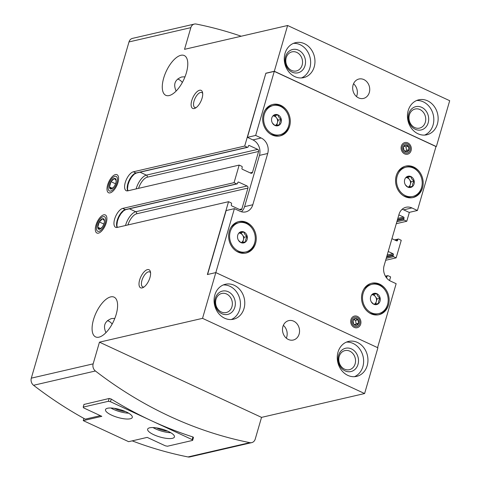 <?xml version="1.0" encoding="UTF-8"?>
<svg xmlns="http://www.w3.org/2000/svg" width="481" height="481" viewBox="0 0 481 481"><rect width="100%" height="100%" fill="white"/><g stroke="black" fill="none" stroke-linecap="round" stroke-linejoin="round"><path stroke-width="0.72" d="M370.52 299.735A5.754 4.876 77 0 0 371.464 302.158A5.754 4.876 77 0 0 373.809 304.257A5.754 4.876 77 0 0 378.625 303.493A5.754 4.876 77 0 0 380.164 298.208A5.754 4.876 77 0 0 376.876 293.687L372.06 294.45A5.754 4.876 77 0 0 370.46 297.811A5.754 4.876 77 0 0 370.52 299.735M371.374 302.008L373.809 304.257L378.625 303.493C378.252 301.942 378.763 300.18 380.164 298.208C378.192 296.921 377.098 295.412 376.876 293.687A5.754 4.876 77 0 0 372.06 294.45M404.551 182.6A5.754 4.876 77 0 0 405.495 185.023A5.754 4.876 77 0 0 407.84 187.121A5.754 4.876 77 0 0 412.656 186.357A5.754 4.876 77 0 0 414.195 181.072A5.754 4.876 77 0 0 410.906 176.551L406.09 177.315A5.754 4.876 77 0 0 404.491 180.676A5.754 4.876 77 0 0 404.551 182.6M405.405 184.866L407.84 187.121L412.656 186.357C412.283 184.8 412.794 183.039 414.195 181.072C412.223 179.786 411.129 178.277 410.906 176.551A5.754 4.876 77 0 0 406.09 177.315M237.62 238.071A5.754 4.876 77 0 0 238.564 240.494A5.754 4.876 77 0 0 240.903 242.592A5.754 4.876 77 0 0 245.725 241.829A5.754 4.876 77 0 0 247.258 236.544A5.754 4.876 77 0 0 243.975 232.022L239.153 232.786A5.754 4.876 77 0 0 237.554 236.147A5.754 4.876 77 0 0 237.62 238.071M238.468 240.344L240.903 242.592L245.725 241.829C245.352 240.278 245.863 238.516 247.258 236.544C245.286 235.257 244.192 233.748 243.975 232.022A5.754 4.876 77 0 0 239.153 232.786M271.651 120.929A5.754 4.876 77 0 0 272.595 123.358A5.754 4.876 77 0 0 274.934 125.451A5.754 4.876 77 0 0 279.756 124.693A5.754 4.876 77 0 0 281.289 119.408A5.754 4.876 77 0 0 278.006 114.887L273.184 115.65A5.754 4.876 77 0 0 271.591 119.011A5.754 4.876 77 0 0 271.651 120.929M272.499 123.202L274.934 125.451L279.756 124.693C279.383 123.136 279.894 121.374 281.289 119.408C279.317 118.116 278.222 116.612 278.006 114.887A5.754 4.876 77 0 0 273.184 115.65M110.69 296.891A21.922 9.71 -65.1 0 0 94.625 316.282A21.922 9.71 -65.1 0 0 95.611 336.91A21.922 9.71 -65.1 0 0 113.648 321.116A21.922 9.71 -65.1 0 0 114.069 297.138A21.922 9.71 -65.1 0 0 110.69 296.891M105.952 332.648C102.874 325.859 104.738 321.164 111.544 318.56L114.809 318.41M180.88 55.297A21.922 9.71 -65.1 0 0 164.815 74.687A21.922 9.71 -65.1 0 0 165.801 95.316A21.922 9.71 -65.1 0 0 183.838 79.515A21.922 9.71 -65.1 0 0 184.259 55.543A21.922 9.71 -65.1 0 0 180.88 55.297M176.142 91.047C173.064 84.259 174.928 79.569 181.734 76.966L184.999 76.816M207.57 274.495L226.148 210.558L234.391 208.652L239.905 211.207A11.959 10.137 -103 0 0 245.791 211.874A11.959 10.137 -103 0 0 252.82 204.738L267.707 153.493A11.959 10.137 -103 0 0 261.177 137.999L255.664 135.438L274.272 71.38L436.026 146.434L417.418 210.492L411.904 207.936A11.959 10.137 -103 0 0 406.024 207.263A11.959 10.137 -103 0 0 398.989 214.406L384.103 265.65A11.959 10.137 -103 0 0 390.638 281.144L396.146 283.7L377.573 347.637M140.049 172.186L146.386 175.126L257.714 149.393L249.284 145.484A0.8 0.673 -103 0 0 248.424 145.911L248.16 146.831A0.8 0.673 -103 0 1 247.294 147.258L244.703 146.056L265.867 73.214L247.414 137.35L252.928 139.905A11.959 10.137 -103 0 1 259.463 155.399L244.576 206.644A11.959 10.137 -103 0 1 241.42 211.766M257.714 149.393A1.593 1.353 -103 0 1 258.586 151.461L252.519 172.324A1.593 1.353 -103 0 1 250.799 173.184L242.37 169.276A0.8 0.673 -103 0 1 241.937 168.242L242.202 167.328A0.8 0.673 -103 0 0 241.769 166.294L239.171 165.091L234.067 182.66L236.664 183.868A0.8 0.673 -103 0 0 237.524 183.435L237.788 182.521A0.8 0.673 -103 0 1 238.648 182.089L247.078 185.997A1.593 1.353 -103 0 1 247.949 188.065L241.889 208.928A1.593 1.353 -103 0 1 240.163 209.794L231.734 205.88A0.8 0.673 -103 0 1 231.301 204.846L231.565 203.932A0.8 0.673 -103 0 0 231.133 202.898L228.535 201.695L207.377 274.543L215.825 272.589L234.391 208.652M364.61 393.542L377.904 347.787L215.825 272.589L202.531 318.344L99.459 342.171L93.158 363.858A5.976 5.069 -103 0 0 95.406 370.989A438.468 371.591 -103 0 0 249.867 442.652A5.976 5.069 -103 0 0 251.719 442.628A5.976 5.069 -103 0 0 255.237 439.063L261.532 417.376L364.61 393.542L202.531 318.344M266.029 73.286L274.272 71.38M435.99 146.555L274.32 71.26L287.614 25.499L449.693 100.703L436.399 146.458M265.867 73.214L274.32 71.26M386.069 277.23L386.898 277.044L387.163 276.124A0.8 0.673 -103 0 1 388.023 275.697L390.614 276.9L389.55 280.561M396.338 240.71L397.528 240.434L397.799 239.52A0.8 0.673 -103 0 1 398.659 239.087L401.25 240.29L396.146 257.864L393.554 256.662A0.8 0.673 -103 0 1 393.115 255.627L393.386 254.714A0.8 0.673 -103 0 0 392.947 253.679L388.221 251.485M385.66 260.287L396.146 257.864M409.367 212.349L406.782 221.26L404.19 220.051A0.8 0.673 -103 0 1 403.751 219.023L404.016 218.103A0.8 0.673 -103 0 0 403.583 217.075L398.851 214.881M396.296 223.683L406.782 221.26M115.458 174.567A9.963 4.413 -65.1 0 0 107.419 185.75A9.963 4.413 -65.1 0 0 111.129 192.496A9.963 4.413 -65.1 0 0 116.805 185.576A9.963 4.413 -65.1 0 0 118.422 176.78A9.963 4.413 -65.1 0 0 115.458 174.567M103.758 214.833A9.963 4.413 -65.1 0 0 95.725 226.016A9.963 4.413 -65.1 0 0 99.435 232.762A9.963 4.413 -65.1 0 0 105.105 225.842A9.963 4.413 -65.1 0 0 106.728 217.045A9.963 4.413 -65.1 0 0 103.758 214.833M147.463 269.613A9.963 4.413 -65.1 0 0 139.424 280.79A9.963 4.413 -65.1 0 0 143.134 287.542A9.963 4.413 -65.1 0 0 148.809 280.621A9.963 4.413 -65.1 0 0 150.427 271.825A9.963 4.413 -65.1 0 0 147.463 269.613M199.573 90.248A9.963 4.413 -65.1 0 0 191.534 101.425A9.963 4.413 -65.1 0 0 195.244 108.171A9.963 4.413 -65.1 0 0 200.92 101.257A9.963 4.413 -65.1 0 0 202.537 92.454A9.963 4.413 -65.1 0 0 199.573 90.248M234.067 182.66L122.745 208.399A10.366 4.594 -65.1 0 0 115.151 217.562A10.366 4.594 -65.1 0 0 115.62 227.315A10.366 4.594 -65.1 0 0 117.214 227.429L228.535 201.695M244.703 146.056L133.381 171.789A10.366 4.594 -65.1 0 0 125.788 180.958A10.366 4.594 -65.1 0 0 126.25 190.71A10.366 4.594 -65.1 0 0 127.85 190.825L239.171 165.091M100.367 415.662L85.245 419.155A438.468 371.591 -103 0 1 33.562 385.281A5.976 5.069 -103 0 1 31.307 378.156L128.992 41.937L190.837 27.645L184.536 49.333L287.614 25.499M386.898 277.044A0.8 0.673 -103 0 1 386.285 277.531M397.528 240.434A0.8 0.673 -103 0 1 396.669 240.867L391.943 238.672M417.418 210.492L409.169 212.398L403.661 209.842L411.904 207.936M402.146 209.283A11.959 10.137 -103 0 1 403.661 209.842M234.211 285.275A17.935 15.2 77 0 0 225.385 284.271A17.935 15.2 77 0 0 214.616 305.17A17.935 15.2 77 0 0 233.465 319.222A17.935 15.2 77 0 0 244.775 303.493A17.935 15.2 77 0 0 234.211 285.275M357.395 342.424A17.935 15.2 77 0 0 348.569 341.42A17.935 15.2 77 0 0 337.794 362.319A17.935 15.2 77 0 0 356.649 376.376A17.935 15.2 77 0 0 367.953 360.642A17.935 15.2 77 0 0 357.395 342.424M293.675 321.17A9.963 8.448 77 0 0 288.774 320.611A9.963 8.448 77 0 0 282.786 332.221A9.963 8.448 77 0 0 293.26 340.031A9.963 8.448 77 0 0 299.543 331.289A9.963 8.448 77 0 0 293.675 321.17M304.401 43.675A17.935 15.2 77 0 0 295.575 42.671A17.935 15.2 77 0 0 284.806 63.576A17.935 15.2 77 0 0 303.655 77.627A17.935 15.2 77 0 0 314.965 61.893A17.935 15.2 77 0 0 304.401 43.675M427.585 100.83A17.935 15.2 77 0 0 418.759 99.826A17.935 15.2 77 0 0 407.984 120.725A17.935 15.2 77 0 0 426.839 134.776A17.935 15.2 77 0 0 438.143 119.047A17.935 15.2 77 0 0 427.585 100.83M363.864 79.575A9.963 8.448 77 0 0 358.964 79.016A9.963 8.448 77 0 0 352.976 90.626A9.963 8.448 77 0 0 363.45 98.437A9.963 8.448 77 0 0 369.733 89.694A9.963 8.448 77 0 0 363.864 79.575M128.992 41.937A5.976 5.069 -103 0 1 132.503 38.372L194.354 24.074A5.976 5.069 -103 0 1 196.2 24.05A438.468 371.591 -103 0 1 241.215 36.225M251.719 442.628L189.875 456.926A5.976 5.069 -103 0 1 188.023 456.95A438.468 371.591 -103 0 1 132.185 440.861M193.44 437.59L193.091 437.019A438.468 371.591 -103 0 1 111.075 398.971L109.265 398.46L83.965 404.455M261.532 417.376L99.459 342.171M190.837 27.645A5.976 5.069 -103 0 1 194.354 24.074M247.414 137.35L255.664 135.438M280.778 105.345A16.144 13.678 77 0 0 272.835 104.443A16.144 13.678 77 0 0 263.137 123.25A16.144 13.678 77 0 0 280.104 135.901A16.144 13.678 77 0 0 290.284 121.741A16.144 13.678 77 0 0 280.778 105.345M413.678 167.009A16.144 13.678 77 0 0 405.736 166.107A16.144 13.678 77 0 0 396.043 184.914A16.144 13.678 77 0 0 413.011 197.565A16.144 13.678 77 0 0 423.184 183.405A16.144 13.678 77 0 0 413.678 167.009M379.647 284.145A16.144 13.678 77 0 0 371.705 283.243A16.144 13.678 77 0 0 362.013 302.056A16.144 13.678 77 0 0 378.98 314.7A16.144 13.678 77 0 0 389.153 300.541A16.144 13.678 77 0 0 379.647 284.145M246.747 222.481A16.144 13.678 77 0 0 238.804 221.579A16.144 13.678 77 0 0 229.106 240.386A16.144 13.678 77 0 0 246.074 253.036A16.144 13.678 77 0 0 256.253 238.877A16.144 13.678 77 0 0 246.747 222.481M407.81 142.893A5.976 5.069 77 0 0 401.208 149.176A5.976 5.069 77 0 0 409.632 153.084A5.976 5.069 77 0 0 407.81 142.893M357.401 316.402A5.976 5.069 77 0 0 350.799 322.685A5.976 5.069 77 0 0 359.223 326.593A5.976 5.069 77 0 0 357.401 316.402M202.693 93.518A8.237 3.65 -65.1 0 0 201.786 92.574A8.237 3.65 -65.1 0 0 200.517 92.478A8.237 3.65 -65.1 0 0 194.474 99.765A8.237 3.65 -65.1 0 0 194.847 107.522A8.237 3.65 -65.1 0 0 196.152 107.606M150.583 272.883A8.237 3.65 -65.1 0 0 149.675 271.939A8.237 3.65 -65.1 0 0 148.407 271.849A8.237 3.65 -65.1 0 0 142.364 279.136A8.237 3.65 -65.1 0 0 142.737 286.886A8.237 3.65 -65.1 0 0 144.041 286.971M356.505 96.561A9.963 8.448 77 0 0 353.541 83.754M286.315 338.155A9.963 8.448 77 0 0 283.351 325.348M424.627 135.089A17.935 15.2 77 0 0 433.802 118.747A17.935 15.2 77 0 0 423.25 101.828A17.935 15.2 77 0 0 416.636 100.511M421.657 107.323A11.959 10.137 77 0 0 408.453 119.883A11.959 10.137 77 0 0 425.294 127.699A11.959 10.137 77 0 0 421.657 107.323M419.967 109.56A9.8 8.303 77 0 0 415.145 109.013A9.8 8.303 77 0 0 409.259 120.43A9.8 8.303 77 0 0 419.558 128.108A9.8 8.303 77 0 0 425.733 119.516A9.8 8.303 77 0 0 419.967 109.56M354.437 376.689A17.935 15.2 77 0 0 363.612 360.341A17.935 15.2 77 0 0 353.066 343.428A17.935 15.2 77 0 0 346.446 342.111M351.467 348.917A11.959 10.137 77 0 0 338.263 361.484A11.959 10.137 77 0 0 355.104 369.294A11.959 10.137 77 0 0 351.467 348.917M349.777 351.154A9.8 8.303 77 0 0 344.955 350.607A9.8 8.303 77 0 0 339.069 362.025A9.8 8.303 77 0 0 349.368 369.703A9.8 8.303 77 0 0 355.543 361.111A9.8 8.303 77 0 0 349.777 351.154M301.449 77.94A17.935 15.2 77 0 0 310.624 61.592A17.935 15.2 77 0 0 300.072 44.679A17.935 15.2 77 0 0 293.458 43.362M298.479 50.168A11.959 10.137 77 0 0 285.269 62.734A11.959 10.137 77 0 0 302.116 70.551A11.959 10.137 77 0 0 298.479 50.168M296.789 52.411A9.8 8.303 77 0 0 291.967 51.858A9.8 8.303 77 0 0 286.081 63.282A9.8 8.303 77 0 0 296.38 70.954A9.8 8.303 77 0 0 302.555 62.362A9.8 8.303 77 0 0 296.789 52.411M182.341 82.485A10.167 8.616 77 0 0 178.637 79.407A10.167 8.616 77 0 0 177.639 79.022M231.259 319.534A17.935 15.2 77 0 0 240.434 303.186A17.935 15.2 77 0 0 229.882 286.273A17.935 15.2 77 0 0 223.268 284.956M228.289 291.763A11.959 10.137 77 0 0 215.079 304.329A11.959 10.137 77 0 0 231.926 312.145A11.959 10.137 77 0 0 228.289 291.763M226.599 294.005A9.8 8.303 77 0 0 221.777 293.458A9.8 8.303 77 0 0 215.891 304.876A9.8 8.303 77 0 0 226.19 312.554A9.8 8.303 77 0 0 232.365 303.956A9.8 8.303 77 0 0 226.599 294.005M112.151 324.08A10.167 8.616 77 0 0 108.447 321.001A10.167 8.616 77 0 0 107.449 320.617M252.17 228.433A16.144 13.678 77 0 0 245.713 222.721A16.144 13.678 77 0 0 238.287 221.711M245.557 253.144A16.144 13.678 77 0 0 255.08 241.005M385.077 290.097A16.144 13.678 77 0 0 378.619 284.385A16.144 13.678 77 0 0 371.194 283.375M378.463 314.808A16.144 13.678 77 0 0 387.981 302.669M419.107 172.962A16.144 13.678 77 0 0 412.65 167.25A16.144 13.678 77 0 0 405.224 166.24M412.494 197.673A16.144 13.678 77 0 0 422.017 185.534M286.207 111.297A16.144 13.678 77 0 0 279.744 105.586A16.144 13.678 77 0 0 272.318 104.569M279.587 136.009A16.144 13.678 77 0 0 289.111 123.87M239.057 222.685A15.007 12.716 77 0 0 230.044 240.169A15.007 12.716 77 0 0 245.815 251.93A15.007 12.716 77 0 0 255.279 238.768A15.007 12.716 77 0 0 246.44 223.527A15.007 12.716 77 0 0 239.057 222.685L237.584 223.028A15.007 12.716 77 0 0 230.814 227.681M236.219 251.058A15.007 12.716 77 0 0 244.342 252.272L245.815 251.93M371.963 284.349A15.007 12.716 77 0 0 362.951 301.834A15.007 12.716 77 0 0 378.721 313.594A15.007 12.716 77 0 0 388.185 300.433A15.007 12.716 77 0 0 379.347 285.191A15.007 12.716 77 0 0 371.963 284.349L370.49 284.692A15.007 12.716 77 0 0 363.72 289.346M369.119 312.722A15.007 12.716 77 0 0 377.248 313.937L378.721 313.594M273.088 105.549A15.007 12.716 77 0 0 264.075 123.034A15.007 12.716 77 0 0 279.852 134.794A15.007 12.716 77 0 0 289.309 121.633A15.007 12.716 77 0 0 280.471 106.391A15.007 12.716 77 0 0 273.088 105.549L271.615 105.886A15.007 12.716 77 0 0 264.845 110.546M270.25 133.916A15.007 12.716 77 0 0 278.373 135.131L279.852 134.794M405.994 167.214A15.007 12.716 77 0 0 396.981 184.698A15.007 12.716 77 0 0 412.752 196.458A15.007 12.716 77 0 0 422.216 183.297A15.007 12.716 77 0 0 413.377 168.055A15.007 12.716 77 0 0 405.994 167.214L404.521 167.556A15.007 12.716 77 0 0 397.751 172.21M403.156 195.587A15.007 12.716 77 0 0 411.279 196.795L412.752 196.458M273.01 115.903L274.91 115.602L278.198 120.124L281.289 119.408M278.198 120.124L276.713 125.222M274.91 115.602L278.006 114.887M275.379 125.409A4.984 4.221 77 0 0 277.429 122.763A4.984 4.221 77 0 0 276.557 117.863A4.984 4.221 77 0 0 274.705 116.312A4.984 4.221 77 0 0 272.986 115.939M238.979 233.038L240.879 232.738L244.168 237.259L247.258 236.544M244.168 237.259L242.683 242.358M240.879 232.738L243.975 232.022M241.348 242.55A4.984 4.221 77 0 0 243.398 239.905A4.984 4.221 77 0 0 242.52 234.999A4.984 4.221 77 0 0 240.674 233.447A4.984 4.221 77 0 0 238.955 233.075M405.916 177.567L407.816 177.267L411.099 181.788L414.195 181.072M411.099 181.788L409.62 186.887M407.816 177.267L410.906 176.551M408.279 187.079A4.984 4.221 77 0 0 410.335 184.427A4.984 4.221 77 0 0 409.457 179.527A4.984 4.221 77 0 0 407.611 177.976A4.984 4.221 77 0 0 405.892 177.603M371.885 294.703L373.785 294.402L377.068 298.923L380.164 298.208M377.068 298.923L375.589 304.022M373.785 294.402L376.876 293.687M374.248 304.214A4.984 4.221 77 0 0 376.304 301.569A4.984 4.221 77 0 0 375.427 296.663A4.984 4.221 77 0 0 373.581 295.112A4.984 4.221 77 0 0 371.861 294.739M110.462 401.719L108.339 401.304L83.189 407.118L83.664 407.912L101.816 416.336L83.261 420.622L128.643 441.678L147.198 437.391L165.35 445.815L167.472 446.224L192.622 440.41L192.153 439.616L110.462 401.719L111.231 399.068M192.153 439.616L192.923 436.97M83.261 420.622L83.904 418.416M192.622 440.41L193.476 437.482M108.339 401.304L109.163 398.484M83.189 407.118L84.013 404.299M149.693 427.801A13.949 4.076 -163.8 0 0 147.643 429.172A13.949 4.076 -163.8 0 0 159.902 436.982A13.949 4.076 -163.8 0 0 174.435 436.958A13.949 4.076 -163.8 0 0 165.338 430.188A13.949 4.076 -163.8 0 0 149.693 427.801M107.552 408.249A13.949 4.076 -163.8 0 0 105.501 409.62A13.949 4.076 -163.8 0 0 117.761 417.43A13.949 4.076 -163.8 0 0 132.293 417.406A13.949 4.076 -163.8 0 0 123.202 410.636A13.949 4.076 -163.8 0 0 107.552 408.249M114.424 408.339A9.963 2.916 -163.8 0 0 125.451 411.544M110.852 407.996A13.949 4.076 -163.8 0 0 128.649 413.167M156.565 427.892A9.963 2.916 -163.8 0 0 167.586 431.096M152.994 427.549A13.949 4.076 -163.8 0 0 170.785 432.72M104.443 220.749L102.633 218.705L99.29 221.939L97.757 227.224A5.754 2.549 -65.1 0 0 99.567 229.269A5.754 2.549 -65.1 0 0 101.828 227.603A5.754 2.549 -65.1 0 0 102.91 226.034A5.754 2.549 -65.1 0 0 104.329 222.204A5.754 2.549 -65.1 0 0 104.443 220.749A5.754 2.549 -65.1 0 0 102.633 218.705A5.754 2.549 -65.1 0 0 99.29 221.939A5.754 2.549 -65.1 0 0 97.757 227.224L99.567 229.269L102.044 227.303M96.958 224.946A8.009 3.547 -65.1 0 0 96.603 226.461A8.009 3.547 -65.1 0 0 100.619 230.489A8.009 3.547 -65.1 0 0 105.754 219.42A8.009 3.547 -65.1 0 0 100.09 218.951A8.009 3.547 -65.1 0 0 96.958 224.946M100.661 228.571L97.757 227.224M103.83 224.044L99.29 221.939M116.143 180.483L114.334 178.439L110.991 181.674L109.452 186.959A5.754 2.549 -65.1 0 0 111.261 189.003A5.754 2.549 -65.1 0 0 113.528 187.337A5.754 2.549 -65.1 0 0 114.61 185.768A5.754 2.549 -65.1 0 0 116.029 181.938A5.754 2.549 -65.1 0 0 116.143 180.483A5.754 2.549 -65.1 0 0 114.334 178.439A5.754 2.549 -65.1 0 0 110.991 181.674A5.754 2.549 -65.1 0 0 109.452 186.959L111.261 189.003L113.738 187.037M108.658 184.68A8.009 3.547 -65.1 0 0 108.303 186.195A8.009 3.547 -65.1 0 0 112.314 190.223A8.009 3.547 -65.1 0 0 117.454 179.154A8.009 3.547 -65.1 0 0 111.784 178.685A8.009 3.547 -65.1 0 0 108.658 184.68M112.356 188.305L109.452 186.959M115.53 183.778L110.991 181.674M356.415 325.288A3.451 2.928 77 0 0 358.616 323.196A3.451 2.928 77 0 0 358.008 319.799A3.451 2.928 77 0 0 355.2 318.5A3.451 2.928 77 0 0 353 320.593A3.451 2.928 77 0 0 353.607 323.99A3.451 2.928 77 0 0 356.415 325.288L358.616 323.196L358.008 319.799L355.2 318.5L353 320.593L353.607 323.99L356.415 325.288M354.539 326.262A4.756 4.034 77 0 0 359.794 321.266A4.756 4.034 77 0 0 353.09 318.157A4.756 4.034 77 0 0 354.539 326.262M353.92 319.625L355.537 320.37L358.008 319.799M355.537 320.37L356.138 323.767L358.616 323.196M356.138 323.767L355.092 324.765M406.824 151.78A3.451 2.928 77 0 0 409.024 149.687A3.451 2.928 77 0 0 408.417 146.29A3.451 2.928 77 0 0 405.609 144.985A3.451 2.928 77 0 0 403.409 147.084A3.451 2.928 77 0 0 404.016 150.481A3.451 2.928 77 0 0 406.824 151.78L409.024 149.687L408.417 146.29L405.609 144.985L403.409 147.084L404.016 150.481L406.824 151.78M404.948 152.754A4.756 4.034 77 0 0 410.203 147.757A4.756 4.034 77 0 0 403.499 144.649A4.756 4.034 77 0 0 404.948 152.754M404.329 146.116L405.946 146.861L408.417 146.29M405.946 146.861L406.553 150.258L409.024 149.687M406.553 150.258L405.501 151.256M31.307 378.156L93.158 363.858M188.023 456.95L249.867 442.652M33.562 385.281L95.406 370.989M396.855 221.747L404.19 220.051M397.21 220.532L403.751 219.023M397.474 219.619L404.016 218.103M397.829 218.404L403.583 217.075M395.105 240.139L397.799 239.52M386.225 258.357L393.554 256.662M386.574 257.137L393.115 255.627M386.844 256.223L393.386 254.714M387.193 255.008L392.947 253.679M385.588 276.491L387.163 276.124M239.496 209.482L241.889 208.928M129.419 208.79L135.756 211.73A1.593 1.353 -103 0 1 136.628 213.798L247.949 188.065M136.628 213.798A11.358 5.032 -65.1 0 0 127.91 224.958M125.505 225.517A12.957 5.742 -65.1 0 1 135.756 211.73L247.078 185.997M237.927 182.257L238.648 182.089M237.055 183.91L125.733 209.644A0.8 0.673 -103 0 1 125.337 209.602L236.664 183.868M122.745 208.399L125.337 209.602A10.366 4.594 -65.1 0 0 118.374 217.256A10.366 4.594 -65.1 0 0 117.13 227.447M133.381 171.789L135.973 172.992L247.294 147.258M247.691 147.306L136.363 173.04A0.8 0.673 -103 0 1 135.973 172.992A10.366 4.594 -65.1 0 0 129.01 180.652A10.366 4.594 -65.1 0 0 127.766 190.843M248.557 145.653L249.284 145.484M136.135 188.913A12.957 5.742 -65.1 0 1 146.386 175.126A1.593 1.353 -103 0 1 147.258 177.194L258.586 151.461M147.258 177.194A11.358 5.032 -65.1 0 0 138.546 188.354M250.132 172.877L252.519 172.324M244.576 206.644L252.82 204.738M259.463 155.399L267.707 153.493M252.928 139.905L261.177 137.999M394.576 239.899L398.268 239.045M385.395 276.166L387.632 275.649M136.363 173.04L134.199 174.218L131.451 177.261L129.401 180.868L128.06 184.59L127.513 188.636L127.91 190.813M125.733 209.644L123.563 210.822L120.821 213.865L118.765 217.472L117.424 221.194L116.877 225.24L117.274 227.417M96.603 226.461L96.422 227.495M100.09 218.951L100.757 218.146M108.303 186.195L108.123 187.229M111.784 178.685L112.458 177.88"/></g></svg>
